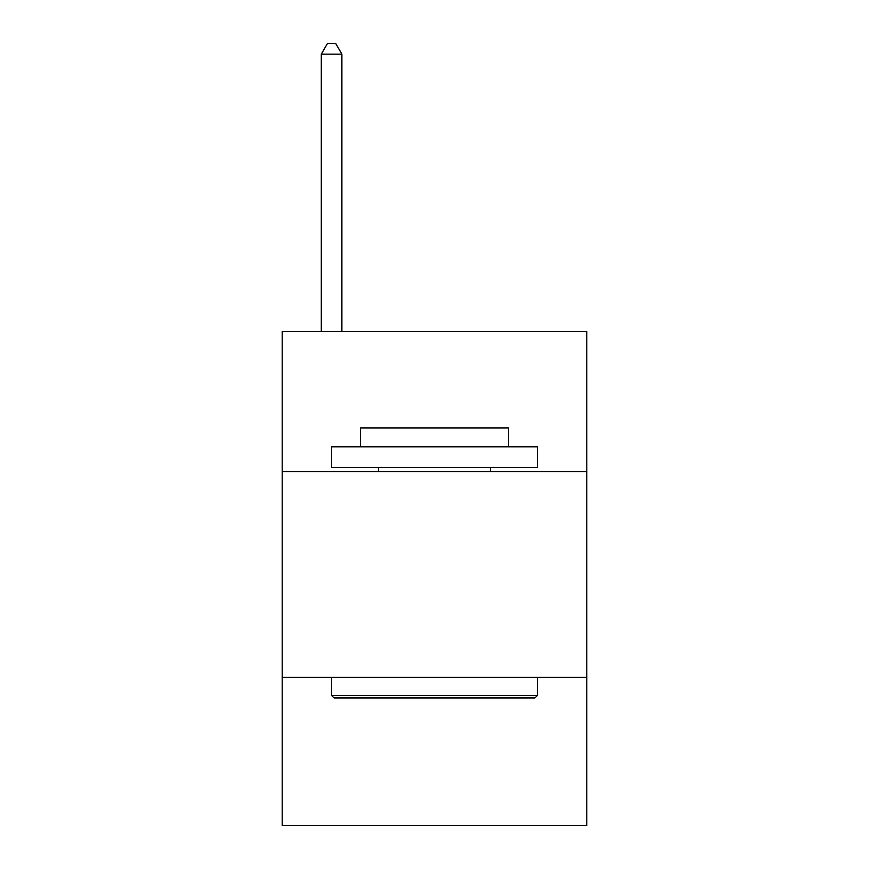 <?xml version="1.0" encoding="UTF-8"?>
<svg xmlns="http://www.w3.org/2000/svg" width="869" height="869" viewBox="0 0 869 869"><rect width="100%" height="100%" fill="white"/><g stroke="black" fill="none" stroke-linecap="round" stroke-linejoin="round"><path stroke-width="1.3" d="M586.803 471.552L586.803 331.589L282.197 331.589L282.197 471.552L586.803 471.552L586.803 825.55L282.197 825.55L282.197 471.552M586.803 677.364L282.197 677.364M334.065 697.948L331.589 695.472L537.411 695.472L534.935 697.948L334.065 697.948M537.411 446.851L537.411 467.435L331.589 467.435L331.589 446.851L537.411 446.851M360.407 446.851L360.407 427.917L508.593 427.917L508.593 446.851M537.411 677.364L537.411 695.472M331.589 677.364L331.589 695.472M490.485 467.435L490.485 471.552M378.515 467.435L378.515 471.552M341.886 331.589L341.886 54.15L321.302 54.15L321.302 331.589M321.302 54.15L327.472 43.45L335.706 43.45L341.886 54.15"/></g></svg>
